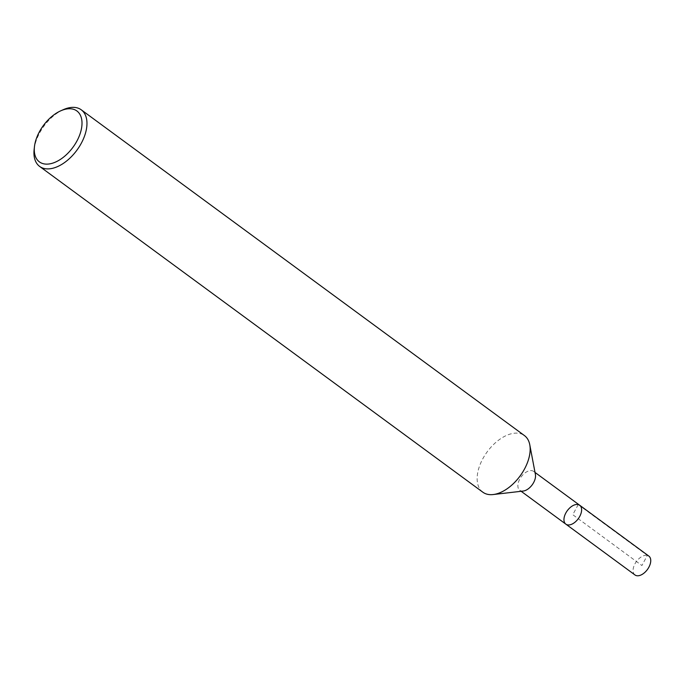 <?xml version="1.0" encoding="UTF-8"?>
<svg xmlns="http://www.w3.org/2000/svg" width="683" height="683" viewBox="0 0 683 683"><rect width="100%" height="100%" fill="white"/><g stroke="black" fill="none" stroke-linecap="round" stroke-linejoin="round"><path stroke-width="0.51" stroke-dasharray="3.42 2.56" d="M482.847 492.204A35.132 20.396 126.3 0 1 487.218 451.805A35.132 20.396 126.3 0 1 524.467 435.6M523.204 491.051A11.713 6.796 126.3 0 1 521.266 490.957A11.713 6.796 126.3 0 1 519.763 490.266A11.713 6.796 126.3 0 1 521.223 476.802A11.713 6.796 126.3 0 1 533.636 471.407A11.713 6.796 126.3 0 1 535.404 474.454M34.15 149.346A35.132 20.396 126.3 0 1 63.314 109.673M565.848 524.143A11.713 6.796 126.3 0 1 567.308 510.679A11.713 6.796 126.3 0 1 579.722 505.275M634.977 574.958A11.713 6.796 126.3 0 1 636.436 561.494A11.713 6.796 126.3 0 1 648.85 556.09M578.211 504.583L572.781 514.709L641.909 565.524L647.339 555.399L578.211 504.583M521.146 491.29L519.763 490.266M535.02 472.423L533.628 471.398"/><path stroke-width="1.02" d="M60.727 110.825L63.314 109.673A35.132 20.396 126.3 0 1 81.268 109.826L524.459 435.592A35.132 20.396 126.3 0 1 529.769 444.744A35.132 20.396 126.3 0 1 520.087 475.983A35.132 20.396 126.3 0 1 493.169 494.543A35.132 20.396 126.3 0 1 487.372 494.27A35.132 20.396 126.3 0 1 482.847 492.204L39.648 166.43A35.132 20.396 126.3 0 1 34.15 149.346L34.474 146.529A31.614 18.356 126.3 0 1 60.727 110.825A31.614 18.356 126.3 0 1 80.27 133.279A31.614 18.356 126.3 0 1 43.499 163.766A31.614 18.356 126.3 0 1 34.474 146.538M529.769 444.744L535.404 474.454A11.713 6.796 126.3 0 1 532.177 484.862A11.713 6.796 126.3 0 1 523.204 491.051L493.169 494.543M81.268 109.826A35.132 20.396 126.3 0 1 79.271 146.725A35.132 20.396 126.3 0 1 44.173 168.496A35.132 20.396 126.3 0 1 39.648 166.43M535.02 472.423L579.722 505.275A11.713 6.796 126.3 0 1 579.056 517.577A11.713 6.796 126.3 0 1 567.351 524.834A11.713 6.796 126.3 0 1 565.848 524.143A11.713 6.796 126.3 0 1 567.308 510.679A11.713 6.796 126.3 0 1 579.722 505.275A11.713 6.796 126.3 0 1 579.056 517.577A11.713 6.796 126.3 0 1 567.351 524.834A11.713 6.796 126.3 0 1 565.848 524.143L521.146 491.29M579.722 505.275L648.85 556.09A11.713 6.796 126.3 0 1 648.184 568.393A11.713 6.796 126.3 0 1 636.488 575.649A11.713 6.796 126.3 0 1 634.977 574.958L565.848 524.143"/></g></svg>
